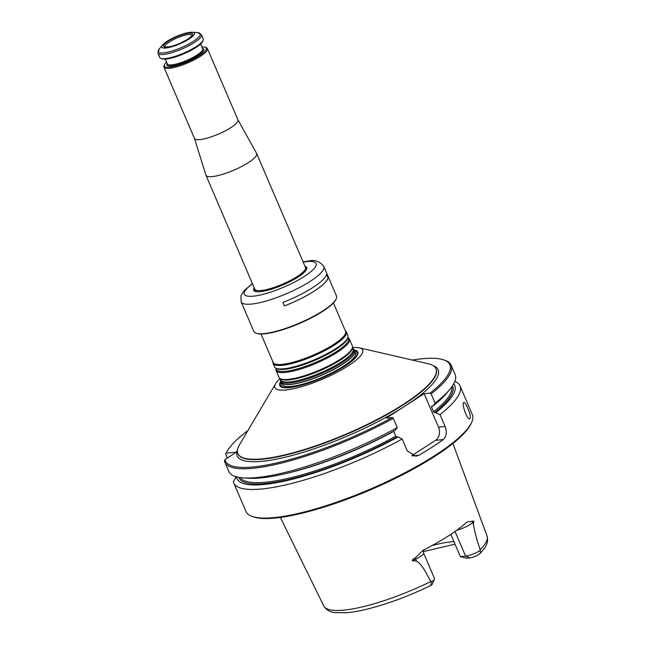 <?xml version="1.0" encoding="UTF-8"?>
<svg xmlns="http://www.w3.org/2000/svg" width="645" height="645" viewBox="0 0 645 645"><rect width="100%" height="100%" fill="white"/><g stroke="black" fill="none" stroke-linecap="round" stroke-linejoin="round"><path stroke-width="0.97" d="M354.105 350.017A42.465 9.772 156.8 0 1 347.478 364.473A42.465 9.772 156.8 0 1 295.829 386.613A42.465 9.772 156.8 0 1 280.785 381.445M282.107 384.525L282.091 384.485A39.885 9.175 -23.2 0 1 281.921 383.332A39.926 9.183 -23.2 0 0 291.379 386.476A39.926 9.183 -23.2 0 0 335.819 370.77A39.926 9.183 -23.2 0 0 354.694 352.122A39.885 9.175 -23.2 0 1 355.411 353.065L355.427 353.097A39.885 9.175 156.8 0 1 355.427 353.097A39.885 9.175 156.8 0 1 322.379 377.244A39.885 9.175 156.8 0 1 282.107 384.525A39.885 9.175 156.8 0 1 282.099 384.509A39.885 9.175 -23.2 0 0 291.387 386.428A39.885 9.175 -23.2 0 0 333.634 371.883A39.885 9.175 -23.2 0 0 355.411 353.065M280.615 381.05L281.204 382.412A39.885 9.175 -23.2 0 0 282.462 383.678A39.885 9.175 -23.2 0 0 290.5 384.356A39.885 9.175 -23.2 0 0 329.619 371.391A39.885 9.175 -23.2 0 0 354.573 352.775A39.885 9.175 -23.2 0 0 354.524 350.985L353.944 349.622A39.885 9.175 156.8 0 1 320.896 373.769A39.885 9.175 156.8 0 1 280.615 381.05A39.885 9.175 156.8 0 1 280.527 379.437L280.648 378.889M352.355 348.155L352.839 348.445A39.885 9.175 156.8 0 1 353.944 349.622M347.824 337.585L348.308 337.875A39.885 9.175 156.8 0 1 349.413 339.052L352.388 345.994A39.885 9.175 156.8 0 1 352.476 347.607A39.885 9.175 156.8 0 1 319.339 370.141A39.885 9.175 156.8 0 1 280.164 378.599A39.885 9.175 156.8 0 1 279.059 377.422L276.084 370.48A39.885 9.175 156.8 0 1 275.995 368.867L276.116 368.319M349.413 339.052A39.885 9.175 156.8 0 1 316.364 363.2A39.885 9.175 156.8 0 1 276.084 370.48M345.341 330.812L345.535 330.95A39.885 9.175 156.8 0 1 346.365 331.949L347.857 335.424A39.885 9.175 156.8 0 1 347.945 337.037A39.885 9.175 156.8 0 1 314.808 359.571A39.885 9.175 156.8 0 1 275.633 368.029A39.885 9.175 156.8 0 1 274.528 366.852L273.045 363.377A39.885 9.175 156.8 0 1 272.891 362.079L272.924 361.853M346.365 331.949A39.885 9.175 156.8 0 1 313.317 356.096A39.885 9.175 156.8 0 1 273.045 363.377M333.401 302.957L345.591 331.385A39.393 9.062 156.8 0 1 312.946 355.234A39.393 9.062 156.8 0 1 273.166 362.425L260.983 333.997M336.255 298.716L335.989 299.32A44.465 10.231 156.8 0 1 307.326 319.888A44.465 10.231 156.8 0 1 264.821 333.796A44.465 10.231 156.8 0 1 256.565 333.36L255.952 333.134A44.956 10.344 156.8 0 1 253.816 331.385L241.166 301.876A44.956 10.344 -23.2 0 0 251.647 304.061A44.956 10.344 -23.2 0 0 299.264 287.662A44.956 10.344 -23.2 0 0 323.814 266.458L336.464 295.966A44.956 10.344 156.8 0 1 336.255 298.716A44.956 10.344 156.8 0 1 307.278 319.509A44.956 10.344 156.8 0 1 264.297 333.578A44.956 10.344 156.8 0 1 255.952 333.134M326.572 274.375L328.023 277.761A44.86 10.32 156.8 0 1 284.364 305.932L282.849 302.432A44.956 10.344 156.8 0 0 326.604 274.206L328.12 277.729A44.956 10.344 156.8 0 1 284.356 305.956M282.865 302.424L284.364 305.932M254.203 287.791A28.856 6.635 -23.2 0 0 255.073 291.371A28.856 6.635 -23.2 0 0 282.841 284.985A28.856 6.635 -23.2 0 0 306.617 269.279A28.856 6.635 -23.2 0 0 304.98 266.264M254.404 288.267A28.557 6.571 -23.2 0 0 254.082 290.395A28.557 6.571 -23.2 0 0 255.259 291.435M306.528 269.457A28.557 6.571 -23.2 0 0 306.585 267.893A28.557 6.571 -23.2 0 0 305.198 266.772M352.484 347.582A47.762 10.989 156.8 0 1 359.354 347.832A47.762 10.989 156.8 0 1 323.097 378.905A47.762 10.989 156.8 0 1 275.584 383.727A47.762 10.989 156.8 0 1 280.14 378.591M359.354 347.832L428.433 363.772A107.747 24.784 156.8 0 1 435.923 368.65A107.747 24.784 156.8 0 1 346.655 433.875A107.747 24.784 156.8 0 1 237.86 453.54A107.747 24.784 156.8 0 1 239.489 444.752L275.584 383.727M247.454 431.287L246.785 431.36A122.123 28.098 156.8 0 0 226.113 453.161L225.71 454.12L227.371 458.006M282.462 474.317A115.229 26.51 156.8 0 0 393.668 431.384L395.748 436.23L396.756 437.044L398.159 436.899A118.422 27.243 156.8 0 1 236.53 476.849M224.871 462.231A123.106 28.324 156.8 0 0 393.297 418.315L397.264 427.571L395.329 430.288A118.422 27.243 156.8 0 1 248.115 478.227L243.326 477.897A123.106 28.324 156.8 0 1 228.838 471.487L224.871 462.231A123.106 28.324 156.8 0 1 224.476 460.99L224.976 459.546A122.123 28.098 156.8 0 0 392.297 417.492L386.331 418.113L405.245 405.907A109.319 25.147 156.8 0 1 290.718 455.83A109.319 25.147 156.8 0 1 237.521 449.589M397.264 427.571A123.106 28.324 156.8 0 1 243.326 477.897M393.297 418.315L392.297 417.492M226.113 453.161L236.546 452.089L224.976 459.546M412.284 360.047A122.123 28.098 156.8 0 1 444.099 360.007A122.123 28.098 156.8 0 1 430.134 393.087L424.168 393.7L405.245 405.907A109.319 25.147 156.8 0 0 433.295 365.683M424.168 393.7L438.511 427.175A9.852 7.716 -95.9 0 1 435.528 440.341L411.841 455.628M430.134 393.087L431.134 393.901L435.101 403.157L433.166 405.882A118.422 27.243 156.8 0 0 446.727 393.095L449.791 389.403A123.106 28.324 156.8 0 1 435.101 403.157M444.099 360.007L445.332 360.458A123.106 28.324 156.8 0 1 451.178 365.239A123.106 28.324 156.8 0 1 431.134 393.901M451.178 365.239L455.144 374.495A123.106 28.324 156.8 0 1 449.791 389.403M432.811 405.923A115.229 26.51 156.8 0 1 431.505 406.971L431.755 406.028L433.166 405.882M431.505 406.971L433.585 411.816L440.003 414.606L445.106 426.498C447.13 432.126 446.517 436.48 443.268 439.551A123.106 28.324 156.8 0 1 418.944 455.241L415.807 456.265L407.269 450.911L402.166 439.011L398.159 436.899M453.717 383.759A118.422 27.243 156.8 0 1 435.996 412.494M467.698 408.092C466.045 404.246 464.763 402.335 463.844 402.375C461.183 402.762 467.109 420.419 469.842 418.839C470.866 417.533 470.149 413.953 467.698 408.092M235.288 476.478L235.804 477.687M402.166 439.011A123.106 28.324 156.8 0 1 233.74 482.936A123.106 28.324 156.8 0 1 233.353 481.694L236.505 476.566M454.83 381.405A123.106 28.324 156.8 0 1 460.046 385.936A123.106 28.324 156.8 0 1 440.003 414.606M460.046 385.936L472.317 414.574A123.106 28.324 156.8 0 1 471.753 422.104A123.106 28.324 156.8 0 1 370.327 489.103A123.106 28.324 156.8 0 1 251.856 516.347A123.106 28.324 156.8 0 1 246.011 511.566L233.74 482.936M471.753 422.104L471.229 423.305A122.123 28.098 156.8 0 1 370.609 489.773A122.123 28.098 156.8 0 1 253.098 516.798L251.856 516.347M416.493 561.094L415.662 559.15L412.26 560.771L416.493 561.094C423.483 565.536 426.474 574.582 430.941 581.484L431.368 582.048A11.586 2.661 -23.2 0 0 434.432 579.17A11.586 2.661 -23.2 0 0 434.488 578.468L423.539 552.918A11.586 2.661 156.8 0 1 415.662 559.15A4.926 0.782 64.6 0 1 415.211 558.022L422.241 551.015L424.499 549.564A90.461 20.809 156.8 0 0 466.367 522.555L467.262 521.918L473.841 521.039L472.583 522.434L473.414 524.377L473.841 521.039M431.368 582.048L430.715 585.523L431.57 584.951A7.643 1.758 -23.2 0 0 432.344 584.007L434.432 579.17M412.26 560.771C412.558 559.538 413.542 558.618 415.211 558.022M469.81 557.869L465.593 556.095L460.377 556.627L466.456 558.215L469.81 557.869A7.643 1.758 -23.2 0 0 477.727 555.176L480.34 553.216L480.194 549.717C477.203 541.357 474.946 532.907 473.414 524.377M455.039 531.464L465.593 556.095A11.586 2.661 -23.2 0 0 480.323 550.467M460.377 556.627L450.815 534.342M191.992 35.556L189.033 38.337C182.446 42.57 175.875 45.392 169.329 46.811L165.072 47.012A14.666 3.378 156.8 0 1 164.959 46.811A14.666 3.378 156.8 0 1 172.957 39.893A14.666 3.378 156.8 0 1 188.501 34.54A14.666 3.378 156.8 0 1 191.928 35.249A14.666 3.378 156.8 0 1 191.984 35.499M188.896 33.169A15.794 3.636 156.8 0 1 181.108 42.78A15.794 3.636 156.8 0 1 164.193 44.521A15.794 3.636 156.8 0 1 188.896 33.169M201.861 46.924A22.752 5.233 156.8 0 1 205.15 47.222A22.752 5.233 156.8 0 1 187.381 61.88A22.752 5.233 156.8 0 1 164.507 64.645A22.752 5.233 156.8 0 1 166.555 62.057M205.15 47.222L206.263 47.633A23.639 5.434 156.8 0 1 207.384 48.552A23.639 5.434 156.8 0 1 187.8 62.863A23.639 5.434 156.8 0 1 163.927 67.177A23.639 5.434 156.8 0 1 164.04 65.725L164.507 64.645M165.289 58.63A23.639 5.434 -23.2 0 0 187.88 51.237A23.639 5.434 -23.2 0 0 203.119 40.304A23.639 5.434 -23.2 0 0 203.231 38.861L201.45 34.709A23.639 5.434 -23.2 0 1 188.542 45.86A23.639 5.434 -23.2 0 1 163.508 54.478A23.639 5.434 -23.2 0 1 158.001 53.333L159.775 57.486A23.639 5.434 -23.2 0 0 160.903 58.405A23.639 5.434 -23.2 0 0 165.289 58.63M160.903 58.405L162.008 58.808A22.752 5.233 -23.2 0 0 166.233 59.034A22.752 5.233 -23.2 0 0 187.985 51.914A22.752 5.233 -23.2 0 0 202.651 41.393L203.119 40.304M190.227 32.315A17.729 4.08 156.8 0 1 192.274 32.25A17.729 4.08 156.8 0 1 179.673 43.908A17.729 4.08 156.8 0 1 162.54 44.997A17.729 4.08 156.8 0 1 190.227 32.315M237.9 119.76L256.581 153.373A27.574 6.345 156.8 0 1 256.654 153.502A27.574 6.345 156.8 0 1 233.804 170.199A27.574 6.345 156.8 0 1 205.957 175.23A27.574 6.345 156.8 0 1 205.908 175.093L194.451 138.385M237.868 119.704A23.639 5.434 156.8 0 1 237.924 119.817A23.639 5.434 156.8 0 1 218.341 134.128A23.639 5.434 156.8 0 1 194.476 138.441L163.927 67.177M354.532 351.001A41.441 9.538 156.8 0 1 347.195 364.667M296.168 386.54A41.441 9.538 156.8 0 1 281.212 382.429M354.532 352.904A39.724 9.135 156.8 0 1 354.5 353.033A39.724 9.135 156.8 0 1 329.651 371.568A39.724 9.135 156.8 0 1 290.693 384.468A39.724 9.135 156.8 0 1 282.695 383.807A39.724 9.135 156.8 0 1 282.583 383.743M352.347 348.195A39.256 9.03 156.8 0 1 320.492 372.834A39.256 9.03 156.8 0 1 280.68 378.905M352.476 347.607L352.243 348.631A39.256 9.03 156.8 0 1 319.63 370.811A39.256 9.03 156.8 0 1 281.075 379.139L280.164 378.599M347.816 337.625A39.256 9.03 156.8 0 1 315.961 362.264A39.256 9.03 156.8 0 1 276.157 368.335M347.945 337.037L347.711 338.061A39.256 9.03 156.8 0 1 315.099 360.241A39.256 9.03 156.8 0 1 276.544 368.569L275.633 368.029M252.493 283.808A39.047 8.982 -23.2 0 0 255.863 295.845A39.047 8.982 -23.2 0 0 305.625 275.576A39.047 8.982 -23.2 0 0 307.012 261.596A39.047 8.982 -23.2 0 0 303.214 262.144M435.923 368.65L436.076 369.005A107.747 24.784 156.8 0 1 346.808 434.23A107.747 24.784 156.8 0 1 238.013 453.895L237.86 453.54M396.756 437.044A116.213 26.735 156.8 0 1 238.876 477.365M395.748 436.23A115.229 26.51 156.8 0 1 240.142 477.566M451.75 386.871A115.229 26.51 156.8 0 1 433.585 411.816M452.476 385.815A116.213 26.735 156.8 0 1 434.585 412.631M418.944 455.241L412.534 455.902M443.268 439.551L435.528 440.341M445.106 426.498L438.511 427.175M430.941 581.484A88.825 20.43 156.8 0 1 344.39 610.073A88.825 20.43 156.8 0 1 323.79 605.978L280.341 517.451M472.237 521.233A4.926 4.281 -137.9 0 0 472.583 522.434A11.586 2.661 156.8 0 1 456.878 530.158M480.34 553.216L484.298 548.427C487.298 544.59 488.217 540.446 487.056 535.995A88.825 20.43 156.8 0 1 480.194 549.717M431.957 545.622A65.984 15.182 156.8 0 1 450.726 541.873A65.984 15.182 156.8 0 1 453.935 541.623M162.54 44.997L159.194 49.036A22.849 5.257 -23.2 0 0 163.524 52.914A22.849 5.257 -23.2 0 0 191.581 42.433A22.849 5.257 -23.2 0 0 197.515 32.613L201.45 34.709M200.603 43.981L202.667 48.802A19.205 4.418 156.8 0 1 186.752 60.428A19.205 4.418 156.8 0 1 167.361 63.928L165.297 59.106M202.466 48.327A19.995 4.596 156.8 0 1 187.131 61.299A19.995 4.596 156.8 0 1 167.16 63.46M256.654 153.502L305.48 267.441A27.574 6.345 156.8 0 1 282.639 284.139A27.574 6.345 156.8 0 1 254.791 289.17L205.957 175.23M306.19 270.061A28.17 6.482 -23.2 0 0 305.359 267.143M254.662 288.871A28.17 6.482 -23.2 0 0 257.927 291.782M323.814 266.458C319.775 261.314 314.728 259.5 308.673 261.007L303.094 261.862M252.38 283.534L243.834 290.943L240.94 295.934L241.166 301.876M430.715 585.523C408.736 596.125 387.685 603.962 367.545 609.033C359.523 611 352.436 612.242 346.284 612.75L334.811 612.573C329.901 612.113 326.233 609.912 323.79 605.978M423.539 552.918L423.604 549.774M487.056 535.995L452.911 443.486M423.225 551.644L455.031 544.178M159.194 49.036L158.001 53.333M192.274 32.25L197.515 32.613M207.384 48.552L237.924 119.817"/></g></svg>
